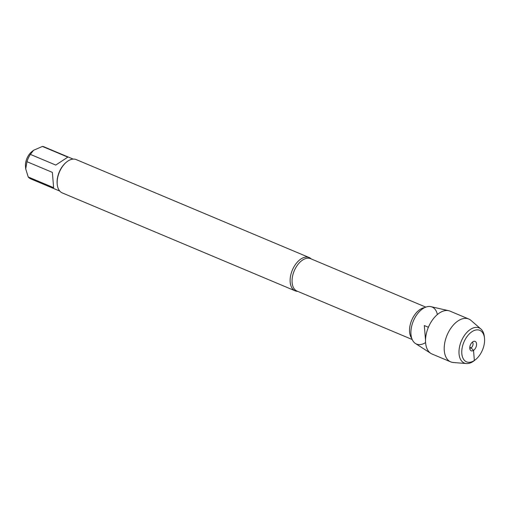 <?xml version="1.0" encoding="UTF-8"?>
<svg xmlns="http://www.w3.org/2000/svg" width="510" height="510" viewBox="0 0 510 510"><rect width="100%" height="100%" fill="white"/><g stroke="black" fill="none" stroke-linecap="round" stroke-linejoin="round"><path stroke-width="0.76" d="M59.746 191.065L30.696 178.851A17.34 10.238 -67.2 0 1 28.222 176.983L25.717 168.874L25.5 166.789A12.081 7.134 -67.2 0 1 31.881 151.61L33.571 150.271M25.717 168.874L26.966 161.695A17.34 10.238 -67.2 0 1 30.364 154.383L33.571 150.278L42.419 146.44A17.34 10.238 -67.2 0 1 44.134 146.886L73.185 159.101M309.194 257.55L76.219 159.592A18.06 10.665 112.8 0 0 66.791 161.868L66.351 162.218A17.34 10.238 112.8 0 0 57.19 184.002L57.254 184.556A18.06 10.665 112.8 0 0 62.22 192.888L295.194 290.847A18.06 10.665 -67.2 0 1 290.522 276.216A18.06 10.665 -67.2 0 1 300.945 258.978A18.06 10.665 -67.2 0 1 309.194 257.55A18.06 10.665 -67.2 0 1 311.285 258.965M30.364 154.383L55.768 165.068L67.824 157.125L42.419 146.44M28.222 176.983L53.627 187.661L52.364 172.374L26.966 161.695M297.661 291.35A18.06 10.665 -67.2 0 1 295.194 290.847M437.37 314.542A20.094 11.87 112.8 0 0 421.776 309.449A20.094 11.87 112.8 0 0 411.028 335A20.094 11.87 112.8 0 0 425.582 342.573M66.791 161.868A18.06 10.665 112.8 0 0 57.254 184.556M52.364 172.374L53.627 187.661M466.44 363.56L453.307 362.502A23.256 13.732 -67.2 0 1 450.725 361.883L432.04 354.023A23.256 13.732 -67.2 0 1 430.784 353.36L415.452 343.504A20.094 11.87 -67.2 0 1 411.532 326.821A20.094 11.87 -67.2 0 1 422.93 308.614A20.094 11.87 -67.2 0 1 430.944 306.657L448.717 310.717A23.256 13.732 -67.2 0 1 450.069 311.151L468.754 319.011A23.256 13.732 -67.2 0 1 471.004 320.42L480.943 329.058A19.061 11.258 112.8 0 0 470.392 329.409A19.061 11.258 112.8 0 0 459.134 349.318A19.061 11.258 112.8 0 0 466.44 363.56A19.061 11.258 112.8 0 0 474.268 360.647L475.473 359.69A17.091 10.092 -67.2 0 1 461.888 354.278A17.091 10.092 -67.2 0 1 471.992 331.685A17.091 10.092 -67.2 0 1 484.5 338.219A17.091 10.092 -67.2 0 1 475.473 359.69M430.784 353.36A23.256 13.732 -67.2 0 1 426.252 334.05A23.256 13.732 -67.2 0 1 439.442 312.987A23.256 13.732 -67.2 0 1 448.717 310.717M450.725 361.883A23.256 13.732 -67.2 0 1 444.714 343.045A23.256 13.732 -67.2 0 1 458.127 320.847A23.256 13.732 -67.2 0 1 468.754 319.011M472.311 342.191A3.283 1.938 -67.2 0 1 472.936 344.926A3.283 1.938 -67.2 0 1 471.074 347.884A3.283 1.938 -67.2 0 1 469.786 348.209M472.821 341.802A5.087 3.009 112.8 0 0 470.214 349.854A5.087 3.009 112.8 0 0 473.529 350.383A5.087 3.009 112.8 0 0 476.576 344.499A5.087 3.009 112.8 0 0 473.79 341.349A5.087 3.009 112.8 0 0 472.821 341.802M484.5 338.219L484.341 336.696A19.061 11.258 112.8 0 0 480.943 329.058M472.585 361.488L474.357 360.5L473.529 350.383L471.074 347.884L469.793 347.342M428.394 327.267L424.326 325.552L425.518 340.106M425.825 307.128L310.596 258.678A17.569 10.379 112.8 0 0 294.225 270.848A17.569 10.379 112.8 0 0 296.979 291.063L412.201 339.513M411.736 338.302A17.569 10.379 -67.2 0 1 411.697 320.242A17.569 10.379 -67.2 0 1 424.632 307.638"/></g></svg>
